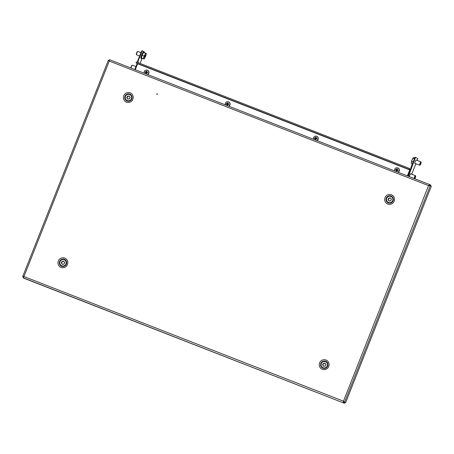 <?xml version="1.0" encoding="UTF-8"?>
<svg xmlns="http://www.w3.org/2000/svg" width="454" height="454" viewBox="0 0 454 454"><rect width="100%" height="100%" fill="white"/><g stroke="black" fill="none" stroke-linecap="round" stroke-linejoin="round"><path stroke-width="0.68" d="M157.073 94.398A0.295 0.289 118.6 0 1 157.339 93.904M157.402 94.216A0.295 0.289 118.6 0 1 156.993 94.37A0.295 0.289 118.6 0 1 156.863 94.006A0.295 0.289 118.6 0 1 157.271 93.853A0.295 0.289 118.6 0 1 157.402 94.216M429.444 185.521L429.149 185.408M23.307 277.593L23.949 276.543L22.7 276.599L108.37 60.234L109.261 61.069L109.533 59.684L429.807 184.619L430.823 185.17L430.545 185.879M23.472 276.906L24.096 276.622L23.177 277.803L24.181 278.353L344.467 403.288L344.773 402.516L343.769 401.972L343.377 401.166L343.82 401.949L345.585 402.789L431.3 186.293L429.535 185.448L428.69 185.692L429.807 185.555M429.495 185.385L429.819 184.625L428.542 185.612L428.979 185.669M343.445 401.251L428.542 185.612L430.296 185.743L344.575 402.244L343.23 401.086L343.462 402.743L343.769 401.972M345.585 402.789L343.82 401.949M23.455 277.093L22.7 276.685L23.551 277.031M108.415 60.183L109.142 60.541M109.125 60.609L109.408 61.148L109.261 60.473M109.488 59.934L109.227 60.456M23.177 277.803L344.467 403.288M127.529 98.734L127.733 98.847A1.481 1.453 -61.4 0 1 127.222 98.087L127.012 97.973A1.481 1.453 -61.4 0 0 127.529 98.734A0.301 0.295 -61.4 0 0 127.653 99.108A0.301 0.295 -61.4 0 0 128.056 98.983A1.481 1.453 -61.4 0 0 128.97 98.904A0.301 0.295 -61.4 0 0 129.418 98.927A0.301 0.295 -61.4 0 0 129.458 98.563A1.481 1.453 -61.4 0 0 129.861 97.724A0.301 0.295 -61.4 0 0 129.969 97.167A0.301 0.295 -61.4 0 0 129.821 97.133A1.481 1.453 -61.4 0 0 129.311 96.367A0.301 0.295 -61.4 0 0 129.186 95.993A0.301 0.295 -61.4 0 0 128.783 96.117A1.481 1.453 -61.4 0 0 127.863 96.197A0.301 0.295 -61.4 0 0 127.421 96.174A0.301 0.295 -61.4 0 0 127.375 96.537A1.481 1.453 -61.4 0 0 126.972 97.377A0.301 0.295 -61.4 0 0 126.865 97.939A0.301 0.295 -61.4 0 0 127.012 97.973M129.276 96.072A0.301 0.295 -61.4 0 0 128.993 96.231A1.481 1.453 -61.4 0 0 128.073 96.31L127.863 96.197A0.301 0.295 -61.4 0 0 127.585 96.651A1.481 1.453 -61.4 0 0 127.182 97.491A0.301 0.295 -61.4 0 0 126.984 97.973M127.767 99.137A0.301 0.295 -61.4 0 0 127.773 99.142A0.301 0.295 -61.4 0 1 127.733 98.847M125.792 99.454A3.257 3.195 -61.4 0 0 130.803 99.681A3.257 3.195 -61.4 0 0 129.975 94.687A3.257 3.195 -61.4 0 0 125.792 99.454M126.887 100.43A3.257 3.195 -61.4 0 0 126.916 100.442A3.257 3.195 -61.4 0 0 131.098 95.675A3.257 3.195 -61.4 0 0 130.031 94.716A3.257 3.195 -61.4 0 0 130.003 94.704M389.203 201.099A0.301 0.295 -61.4 0 0 389.424 200.929A1.481 1.453 -61.4 0 0 390.338 200.793A0.301 0.295 -61.4 0 0 390.605 200.889A0.301 0.295 -61.4 0 0 390.809 200.424A1.481 1.453 -61.4 0 0 391.161 199.561A0.301 0.295 -61.4 0 0 391.252 199.005A0.301 0.295 -61.4 0 0 391.087 198.971A1.481 1.453 -61.4 0 0 390.531 198.245A0.301 0.295 -61.4 0 0 390.395 197.887A0.301 0.295 -61.4 0 0 389.986 198.023A1.481 1.453 -61.4 0 0 389.078 198.16A0.301 0.295 -61.4 0 0 388.635 198.16A0.301 0.295 -61.4 0 0 388.607 198.529A1.481 1.453 -61.4 0 0 388.255 199.391A0.301 0.295 -61.4 0 0 388.164 199.942A0.301 0.295 -61.4 0 0 388.329 199.976A1.481 1.453 -61.4 0 0 388.885 200.708A0.301 0.295 -61.4 0 0 389.203 201.099M390.173 202.677A3.257 3.195 -61.4 0 0 391.263 196.61A3.257 3.195 -61.4 0 0 386.553 198.948A3.257 3.195 -61.4 0 0 390.173 202.677M388.176 202.353A3.257 3.195 -61.4 0 0 388.204 202.365A3.257 3.195 -61.4 0 0 392.931 198.977A3.257 3.195 -61.4 0 0 391.291 196.627M388.329 199.976L388.539 200.089A1.481 1.453 -61.4 0 0 389.095 200.821L388.885 200.708M389.101 198.171A0.301 0.295 -61.4 0 0 388.817 198.642A1.481 1.453 -61.4 0 0 388.465 199.505L388.255 199.391M388.465 199.505A0.301 0.295 -61.4 0 0 388.278 199.981M390.491 197.967A0.301 0.295 -61.4 0 0 390.196 198.137A1.481 1.453 -61.4 0 0 389.288 198.273L389.078 198.16M325.932 364.477A0.301 0.295 -61.4 0 0 325.915 364.477L325.705 364.363A1.481 1.453 -61.4 0 0 325.229 363.575A0.301 0.295 -61.4 0 0 325.104 363.189A0.301 0.295 -61.4 0 0 324.712 363.302A1.481 1.453 -61.4 0 0 323.793 363.336A0.301 0.295 -61.4 0 0 323.344 363.302A0.301 0.295 -61.4 0 0 323.288 363.654A1.481 1.453 -61.4 0 0 322.851 364.477A0.301 0.295 -61.4 0 0 322.726 365.039A0.301 0.295 -61.4 0 0 322.862 365.073A1.481 1.453 -61.4 0 0 323.339 365.856A0.301 0.295 -61.4 0 0 323.464 366.247A0.301 0.295 -61.4 0 0 323.855 366.134A1.481 1.453 -61.4 0 0 324.775 366.1A0.301 0.295 -61.4 0 0 325.223 366.134A0.301 0.295 -61.4 0 0 325.28 365.782A1.481 1.453 -61.4 0 0 325.717 364.959A0.301 0.295 -61.4 0 0 325.841 364.397A0.301 0.295 -61.4 0 0 325.705 364.363M325.2 363.268A0.301 0.295 -61.4 0 0 324.922 363.416L324.712 363.302M326.994 362.933A3.257 3.195 -61.4 0 0 321.948 362.53A3.257 3.195 -61.4 0 0 322.726 367.581A3.257 3.195 -61.4 0 0 326.994 362.933M322.726 367.581L322.777 367.609A3.257 3.195 -61.4 0 0 322.777 367.609A3.257 3.195 -61.4 0 0 327.045 362.962A3.257 3.195 -61.4 0 0 325.893 361.883A3.257 3.195 -61.4 0 0 325.87 361.866M323.787 363.325A0.301 0.295 -61.4 0 0 323.498 363.767L323.288 363.654M323.498 363.767A1.481 1.453 -61.4 0 0 323.061 364.59L322.851 364.477M324.922 363.416A1.481 1.453 -61.4 0 0 324.003 363.45L323.793 363.336M323.061 364.59A0.301 0.295 -61.4 0 0 322.845 365.073L323.072 365.186A1.481 1.453 -61.4 0 0 323.549 365.969L323.339 365.856M323.549 365.969A0.301 0.295 -61.4 0 0 323.577 366.282M62.102 263.973L62.312 264.086A1.481 1.453 -61.4 0 1 61.801 263.326L61.591 263.212A1.481 1.453 -61.4 0 0 62.102 263.973A0.301 0.295 -61.4 0 0 62.232 264.347A0.301 0.295 -61.4 0 0 62.629 264.228A1.481 1.453 -61.4 0 0 63.549 264.149A0.301 0.295 -61.4 0 0 63.997 264.166A0.301 0.295 -61.4 0 0 64.037 263.808A1.481 1.453 -61.4 0 0 64.44 262.968A0.301 0.295 -61.4 0 0 64.547 262.406A0.301 0.295 -61.4 0 0 64.4 262.372A1.481 1.453 -61.4 0 0 63.889 261.612A0.301 0.295 -61.4 0 0 63.361 261.356A1.481 1.453 -61.4 0 0 62.442 261.436A0.301 0.295 -61.4 0 0 61.994 261.419A0.301 0.295 -61.4 0 0 61.954 261.776A1.481 1.453 -61.4 0 0 61.551 262.622A0.301 0.295 -61.4 0 0 61.443 263.178A0.301 0.295 -61.4 0 0 61.591 263.212M61.551 263.207A0.301 0.295 -61.4 0 0 61.557 263.212A0.301 0.295 -61.4 0 1 61.761 262.735L61.551 262.622M62.312 264.086A0.301 0.295 -61.4 0 0 62.346 264.387M60.365 264.699A3.257 3.195 -61.4 0 0 65.376 264.926A3.257 3.195 -61.4 0 0 64.553 259.932A3.257 3.195 -61.4 0 0 60.365 264.699M61.466 265.669A3.257 3.195 -61.4 0 0 61.489 265.686A3.257 3.195 -61.4 0 0 65.677 260.914A3.257 3.195 -61.4 0 0 64.604 259.96A3.257 3.195 -61.4 0 0 64.582 259.943M63.849 261.317A0.301 0.295 -61.4 0 0 63.566 261.47A1.481 1.453 -61.4 0 0 62.652 261.549L62.442 261.436A0.301 0.295 -61.4 0 0 62.164 261.89L61.954 261.776M62.164 261.89A1.481 1.453 -61.4 0 0 61.761 262.735M407.459 175.902L409.814 169.955L410.019 168.86L409.48 168.491L409.111 169.427L409.394 169.62L409.309 168.928L409.849 169.297L410.019 168.86M137.675 63.628L135.264 69.723M407.374 175.868L409.735 169.909L409.565 169.189M409.394 169.62L136.807 63.288L136.007 62.89L136.376 61.954L409.48 168.491L136.376 61.954M409.4 176.657A1.924 0.386 -68.7 0 1 410.087 174.677A1.924 0.386 -68.7 0 1 410.847 173.706A1.924 0.386 -68.7 0 1 410.859 173.706A1.924 0.386 -68.7 0 1 410.932 173.893M415.092 163.44A1.924 0.386 -68.7 0 1 414.899 163.519A1.924 0.386 -68.7 0 1 415.251 161.567A1.924 0.386 -68.7 0 1 416.301 159.933A1.924 0.386 -68.7 0 1 416.307 159.939A1.924 0.386 -68.7 0 1 416.386 160.126M135.196 69.695L137.607 63.6M138.01 62.59L138.26 61.954L137.84 61.727L141.546 52.363L141.115 52.199A1.776 0.358 -68.7 0 1 142.074 50.712A1.776 0.358 -68.7 0 1 142.085 50.712L142.499 50.876A1.776 0.358 111.3 0 0 141.546 52.363M137.573 62.419L137.829 61.789L138.26 61.954M134.764 69.524L137.176 63.429M142.119 58.316L140.104 63.407M137.829 61.789L137.409 61.557L141.115 52.199M142.074 50.712L142.511 50.882A1.776 0.358 111.3 0 1 142.516 50.882L144.293 51.852A1.776 0.358 111.3 0 1 144.293 52.624M137.409 61.557L137.84 61.727M417.192 160.438L417.254 160.285A1.776 0.358 111.3 0 0 417.595 158.463L415.813 157.493A1.776 0.358 111.3 0 0 414.848 158.974L408.492 176.305M411.557 168.565L411.125 168.394L408.061 176.135M411.738 174.211L415.881 163.746M415.813 157.493A1.776 0.358 111.3 0 0 415.807 157.487L415.376 157.322A1.776 0.358 -68.7 0 1 415.382 157.322L415.796 157.487M414.848 158.974L414.411 158.804L410.705 168.167L411.125 168.394M414.411 158.804A1.776 0.358 -68.7 0 1 415.376 157.322M411.137 168.338L410.705 168.167M140.927 52.675L137.829 51.467A1.776 0.358 111.3 0 0 137.749 51.472A1.776 0.358 111.3 0 0 137.187 52.255A1.776 0.358 111.3 0 0 136.484 54.718A1.776 0.358 111.3 0 0 136.541 54.781L139.616 55.978M137.749 51.472L137.358 51.66A1.458 0.289 111.3 0 0 136.892 52.295A1.458 0.289 111.3 0 0 136.319 54.315L136.484 54.718M144.61 56.852L145.167 55.388M144.066 58.889L141.449 58.055C140.95 57.022 144.741 49.634 144.247 52.59L143.929 51.745C143.129 51.069 140.666 56.495 140.876 57.953L141.217 58.702L142.057 58.294L141.438 58.055L142.142 55.246L143.543 52.522L146.16 53.356M143.368 58.804L144.066 55.995L142.142 55.246M143.543 52.522L146.052 53.407A2.962 0.59 -68.7 0 1 146.211 53.668A2.962 0.59 -68.7 0 1 146.057 54.855A2.962 0.59 -68.7 0 1 145.008 57.618A2.962 0.59 -68.7 0 1 144.196 58.833A2.962 0.59 -68.7 0 1 143.958 58.941A2.962 0.59 -68.7 0 1 143.958 57.493A2.962 0.59 -68.7 0 1 145.008 54.724L145.462 53.271M144.066 55.995L145.008 54.724A2.962 0.59 -68.7 0 1 146.052 53.407M145.161 55.405L145.473 55.235L145.184 56.319L144.741 56.387M144.73 56.523L145.036 56.5M135.916 66.613L132.381 65.234A1.776 0.358 111.3 0 0 132.301 65.245A1.776 0.358 111.3 0 0 131.734 66.023A1.776 0.358 111.3 0 0 131.03 68.072M132.301 65.245L131.904 65.427A1.458 0.289 111.3 0 0 131.439 66.068A1.458 0.289 111.3 0 0 130.848 67.998M420.115 165.018L419.717 165.205A1.776 0.358 -68.7 0 1 419.638 165.211A1.776 0.358 -68.7 0 1 419.581 164.711A1.776 0.358 -68.7 0 1 420.205 162.85A1.776 0.358 -68.7 0 1 420.932 161.896A1.776 0.358 -68.7 0 1 420.983 161.959L421.153 162.362A1.458 0.289 -68.7 0 1 421.153 162.719A1.458 0.289 -68.7 0 1 420.705 164.121A1.458 0.289 -68.7 0 1 420.115 165.018A1.458 0.289 -68.7 0 1 420.001 164.615A1.458 0.289 -68.7 0 1 420.574 162.969A1.458 0.289 -68.7 0 1 421.153 162.362M412.334 164.053L411.358 163.673L411.29 162.43A2.962 0.59 111.3 0 0 411.262 163.009A2.962 0.59 111.3 0 0 411.273 163.082M413.168 161.947L411.704 161.38L411.29 162.43A2.962 0.59 111.3 0 1 412.136 159.746L411.704 161.38M411.262 163.009L411.358 163.673M414.406 158.832L413.049 158.304L412.136 159.746A2.962 0.59 111.3 0 1 413.276 157.844L413.276 157.844M414.871 157.844L414.048 157.521L413.049 158.304L413.31 157.816M414.127 178.501A1.776 0.358 -68.7 0 1 414.127 178.479A1.776 0.358 -68.7 0 1 414.752 176.617A1.776 0.358 -68.7 0 1 415.478 175.67A1.776 0.358 -68.7 0 1 415.535 175.732L415.699 176.129A1.458 0.289 -68.7 0 1 415.699 176.493A1.458 0.289 -68.7 0 1 414.735 178.74M414.53 178.66A1.458 0.289 -68.7 0 1 414.547 178.388A1.458 0.289 -68.7 0 1 415.121 176.737A1.458 0.289 -68.7 0 1 415.699 176.129M408.157 175.891L407.556 175.658M409.394 172.775L408.793 172.537M409.792 171.76L409.196 171.527M394.725 170.931A2.372 2.321 118.6 0 1 398.05 168.008A2.372 2.321 118.6 0 1 397.942 172.191M398.05 168.008L398.26 168.122A2.372 2.321 118.6 0 1 398.186 172.282M397.227 169.756A4.727 0.914 102 0 1 397.443 168.922A4.375 2.82 -158.4 0 0 396.762 168.774A4.727 0.914 102 0 0 396.546 169.614L395.735 169.45A4.375 3.292 99 0 0 395.65 169.79A4.375 3.292 99 0 0 395.582 170.142L396.387 170.307A4.727 0.914 102 0 0 396.223 171.169A4.375 2.429 4.5 0 0 396.909 171.311A4.727 0.914 102 0 1 397.074 170.449L397.937 170.642A4.375 1.958 -75.7 0 0 398.022 170.295A4.375 1.958 -75.7 0 0 398.09 169.949L397.227 169.756L398.09 169.949M395.735 169.45L396.665 169.705L396.512 170.375M397.517 169.887L397.375 170.517M396.387 170.307L396.223 171.169M397.04 170.602L396.575 170.5M397.233 169.734L396.665 169.705M396.762 168.774L396.768 169.637M225.4 104.88A2.372 2.321 118.6 0 1 228.725 101.957A2.372 2.321 118.6 0 1 228.617 106.14M228.725 101.957L228.935 102.071A2.372 2.321 118.6 0 1 228.867 106.236M227.902 103.705A4.727 0.914 102 0 1 228.124 102.871A4.375 2.82 -158.4 0 0 227.437 102.729A4.727 0.914 102 0 0 227.221 103.563L226.41 103.398A4.375 3.292 99 0 0 226.325 103.739A4.375 3.292 99 0 0 226.257 104.091L227.068 104.255A4.727 0.914 102 0 0 226.904 105.118A4.375 2.429 4.5 0 0 227.585 105.26A4.727 0.914 102 0 1 227.749 104.397L228.612 104.59A4.375 1.958 -75.7 0 0 228.697 104.244A4.375 1.958 -75.7 0 0 228.765 103.898L227.902 103.705L228.765 103.898M226.41 103.398L227.341 103.654L227.193 104.324M228.192 103.835L228.05 104.465M227.068 104.255L226.904 105.118M227.715 104.551L227.25 104.454M227.908 103.682L227.341 103.654M227.437 102.729L227.448 103.586M313.578 139.282A2.372 2.321 118.6 0 1 316.903 136.353A2.372 2.321 118.6 0 1 316.796 140.536M316.903 136.353L317.113 136.467A2.372 2.321 118.6 0 1 317.045 140.632M316.08 138.101A4.727 0.914 102 0 1 316.302 137.267A4.375 2.82 -158.4 0 0 315.615 137.125A4.727 0.914 102 0 0 315.399 137.959L314.588 137.795A4.375 3.292 99 0 0 314.503 138.135A4.375 3.292 99 0 0 314.435 138.487L315.246 138.652A4.727 0.914 102 0 0 315.082 139.514A4.375 2.429 4.5 0 0 315.763 139.662A4.727 0.914 102 0 1 315.927 138.793L316.79 138.986A4.375 1.958 -75.7 0 0 316.875 138.64A4.375 1.958 -75.7 0 0 316.943 138.294L316.08 138.101L316.943 138.294M314.588 137.795L315.519 138.05L315.371 138.72M316.37 138.232L316.228 138.862M315.246 138.652L315.082 139.514M315.893 138.947L315.428 138.85M316.086 138.084L315.519 138.05M315.615 137.125L315.626 137.982M144.253 73.23A2.372 2.321 118.6 0 1 147.578 70.302A2.372 2.321 118.6 0 1 147.476 74.484M147.578 70.302L147.788 70.415A2.372 2.321 118.6 0 1 147.72 74.581M146.296 71.074L146.302 71.931L146.761 72.033A4.727 0.914 102 0 1 146.977 71.216A4.375 2.82 -158.4 0 0 146.296 71.074A4.727 0.914 102 0 0 146.075 71.908L145.269 71.743A4.375 3.292 99 0 0 145.178 72.09A4.375 3.292 99 0 0 145.11 72.436L145.921 72.6A4.727 0.914 102 0 0 145.757 73.463A4.375 2.429 4.5 0 0 146.438 73.61A4.727 0.914 102 0 1 146.602 72.748L147.465 72.941A4.375 1.958 -75.7 0 0 147.55 72.595A4.375 1.958 -75.7 0 0 147.624 72.243L146.761 72.055L147.624 72.243M145.269 71.743L146.194 71.999L146.046 72.668M147.051 72.18L146.909 72.81M145.921 72.6L145.757 73.463M146.574 72.895L146.103 72.799M325.649 361.231A3.745 3.672 118.6 0 1 327.692 366.043A3.745 3.672 118.6 0 1 322.89 368.194A3.745 3.672 118.6 0 1 320.853 363.376A3.745 3.672 118.6 0 1 325.649 361.231M322.34 369.312A5.005 4.903 -61.4 0 0 328.747 366.44A5.005 4.903 -61.4 0 0 326.017 360.011A5.005 4.903 -61.4 0 0 319.61 362.877A5.005 4.903 -61.4 0 0 322.34 369.312M64.36 259.302A3.745 3.672 118.6 0 1 66.403 264.12A3.745 3.672 118.6 0 1 61.602 266.265A3.745 3.672 118.6 0 1 59.565 261.453A3.745 3.672 118.6 0 1 64.36 259.302M61.052 267.389A5.005 4.903 -61.4 0 0 67.459 264.517A5.005 4.903 -61.4 0 0 64.729 258.088A5.005 4.903 -61.4 0 0 58.322 260.954A5.005 4.903 -61.4 0 0 61.052 267.389M391.076 195.986A3.745 3.672 118.6 0 1 393.113 200.804A3.745 3.672 118.6 0 1 388.318 202.949A3.745 3.672 118.6 0 1 386.275 198.137A3.745 3.672 118.6 0 1 391.076 195.986M387.761 204.067A5.005 4.903 -61.4 0 0 394.168 201.201A5.005 4.903 -61.4 0 0 391.444 194.766A5.005 4.903 -61.4 0 0 385.037 197.638A5.005 4.903 -61.4 0 0 387.761 204.067M129.787 94.063A3.745 3.672 118.6 0 1 131.825 98.881A3.745 3.672 118.6 0 1 127.029 101.026A3.745 3.672 118.6 0 1 124.986 96.208A3.745 3.672 118.6 0 1 129.787 94.063M126.473 102.144A5.005 4.903 -61.4 0 0 132.88 99.278A5.005 4.903 -61.4 0 0 130.156 92.843A5.005 4.903 -61.4 0 0 123.749 95.715A5.005 4.903 -61.4 0 0 126.473 102.144M428.542 185.612L109.261 61.069L23.949 276.543L343.23 401.086M429.79 184.613L109.539 59.684M137.624 63.764L409.735 169.909M136.007 62.89L409.111 169.427M143.702 52.38C144.202 49.424 140.411 56.807 140.899 57.845M145.274 56.08L144.905 55.938M145.184 56.319L144.764 56.16M408.923 173.95L408.254 175.647M146.211 53.668L146.177 53.379M416.108 160.018L420.932 161.896M414.814 163.332L419.638 165.211M408.214 175.755L408.969 173.842M410.654 173.786L415.478 175.67"/></g></svg>
